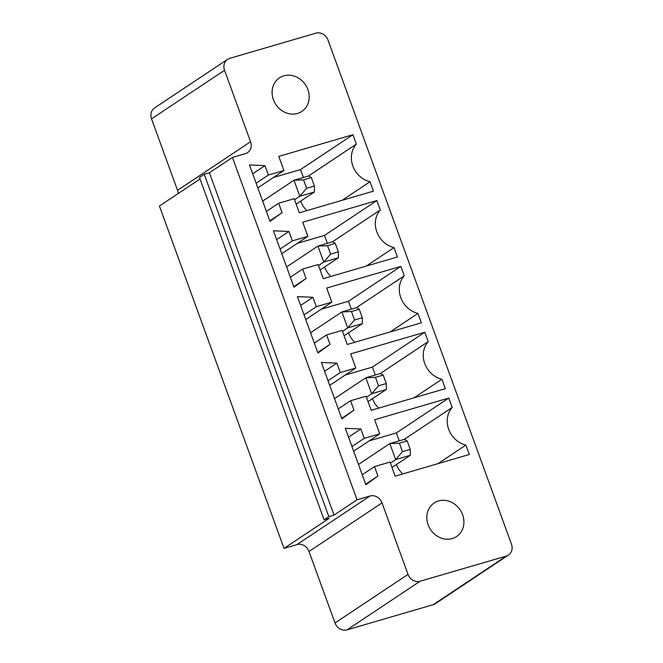 <?xml version="1.0" encoding="UTF-8"?>
<svg xmlns="http://www.w3.org/2000/svg" width="663" height="663" viewBox="0 0 663 663"><rect width="100%" height="100%" fill="white"/><g stroke="black" fill="none" stroke-linecap="round" stroke-linejoin="round"><path stroke-width="0.99" d="M508.438 555.064L435.417 603.653A10.086 8.892 -123.6 0 1 433.254 604.656L506.275 556.066A10.086 8.892 -123.6 0 0 508.438 555.064A10.086 8.892 -123.6 0 0 511.471 544.149L327.986 40.037A10.086 8.892 56.4 0 0 315.944 33.15L229.746 58.344A10.086 8.892 56.4 0 0 227.583 59.347A10.086 8.892 56.4 0 0 224.55 70.27L250.564 141.741A10.086 8.892 -123.6 0 1 247.531 152.664A10.086 8.892 -123.6 0 1 245.368 153.667L232.44 157.446L357.042 499.794L369.971 496.015A10.086 8.892 -123.6 0 1 382.012 502.894L408.027 574.373A10.086 8.892 56.4 0 0 420.069 581.26L506.275 556.066M200.052 178.993L159.418 206.036L284.021 548.376L296.949 544.596A10.086 8.892 -123.6 0 1 308.991 551.483L335.014 622.963A10.086 8.892 56.4 0 0 347.056 629.85L433.254 604.656M227.583 59.347L154.562 107.936A10.086 8.892 56.4 0 0 151.529 118.851L177.543 190.331A10.086 8.892 -123.6 0 1 178.19 193.546M284.021 548.376L329.262 518.275L324.091 519.784L328.848 516.618L334.019 515.11L357.042 499.794M324.091 519.784L199.488 177.444L204.245 174.278L209.417 172.761L232.44 157.446M302.635 269.079L306.057 278.485L293.974 287.22L273.438 230.79L288.944 231.462L292.366 240.868L307.881 236.335L302.742 222.221L376.882 200.558L380.305 209.964A22.865 20.155 56.4 0 0 376.808 231.801A22.865 20.155 56.4 0 0 393.996 247.589L397.419 256.987L323.287 278.659L318.149 264.545L302.635 269.079L290.353 277.258M283.921 170.499L278.783 156.393L352.915 134.722L356.338 144.128A22.865 20.155 56.4 0 0 352.84 165.965A22.865 20.155 56.4 0 0 370.029 181.753L373.46 191.151L299.32 212.823L294.19 198.709L278.667 203.243L282.098 212.649L270.015 221.384L249.479 164.954L264.976 165.626L268.399 175.032L283.921 170.499L257.816 187.869M379.766 433.834L374.628 419.729L448.768 398.065L452.191 407.472A22.865 20.155 56.4 0 0 448.694 429.301A22.865 20.155 56.4 0 0 465.882 445.088L469.305 454.495L395.173 476.158L390.035 462.053L374.52 466.586L377.943 475.993L365.86 484.728L345.324 428.298L360.829 428.969L364.252 438.376L379.766 433.834L353.661 451.205M326.594 334.914L330.017 344.321L317.942 353.056L297.397 296.626L312.903 297.297L316.326 306.704L331.84 302.171L326.71 288.057L400.842 266.393L404.264 275.8A22.865 20.155 56.4 0 0 400.767 297.637A22.865 20.155 56.4 0 0 417.955 313.417L421.378 322.823L347.246 344.487L342.108 330.381L326.594 334.914L314.312 343.094M366.075 396.217L350.561 400.75L353.984 410.157L341.901 418.892L321.364 362.462L336.862 363.133L340.285 372.54L355.807 368.006L350.669 353.893L424.801 332.229L428.223 341.636A22.865 20.155 56.4 0 0 424.726 363.465A22.865 20.155 56.4 0 0 441.923 379.253L445.345 388.659L371.205 410.322L366.075 396.217M334.019 515.11L209.417 172.761M328.848 516.618L204.245 174.278M293.775 286.665L306.057 278.485M276.653 239.633L288.944 231.462M366.109 266.136L393.996 247.589M280.076 249.039L292.366 240.868M324.555 267.007A22.865 20.155 56.4 0 0 330.82 276.454M332.362 241.862L380.305 209.964M281.775 253.705L307.881 236.335M297.322 243.354L324.497 235.415L376.882 200.558M324.497 235.415L327.373 243.321M256.117 183.203L268.399 175.032M273.363 177.518L300.53 169.579L352.915 134.722M252.694 173.797L264.976 165.626M308.403 176.026L356.338 144.128M300.53 169.579L303.414 177.485M300.588 201.171A22.865 20.155 56.4 0 0 306.853 210.619M342.149 200.301L370.029 181.753M269.808 220.829L282.098 212.649M266.385 211.422L278.667 203.243M283.797 75.839A20.18 17.785 56.4 0 0 279.471 77.853A20.18 17.785 56.4 0 0 275.841 104.505A20.18 17.785 56.4 0 0 301.822 111.45A20.18 17.785 56.4 0 0 306.812 87.143A20.18 17.785 56.4 0 0 283.797 75.839M438.525 500.946A20.18 17.785 56.4 0 0 434.199 502.96A20.18 17.785 56.4 0 0 430.569 529.613A20.18 17.785 56.4 0 0 456.55 536.558A20.18 17.785 56.4 0 0 461.539 512.25A20.18 17.785 56.4 0 0 438.525 500.946M351.962 446.547L364.252 438.376M369.208 440.862L396.383 432.922L448.768 398.065M348.539 437.141L360.829 428.969M404.248 439.37L452.191 407.472M396.383 432.922L399.259 440.829M396.441 464.514A22.865 20.155 56.4 0 0 402.706 473.962M437.994 463.644L465.882 445.088M365.661 484.164L377.943 475.993M362.238 474.758L374.52 466.586M317.734 352.492L330.017 344.321M300.621 305.469L312.903 297.297M390.076 331.972L417.955 313.417M304.044 314.875L316.326 306.704M348.514 332.843A22.865 20.155 56.4 0 0 354.78 342.29M356.321 307.698L404.264 275.8M305.734 319.541L331.84 302.171M321.282 309.19L348.456 301.251L400.842 266.393M348.456 301.251L351.332 309.157M338.271 408.93L350.561 400.75M341.694 418.328L353.984 410.157M414.035 397.808L441.923 379.253M372.473 398.678A22.865 20.155 56.4 0 0 378.739 408.126M380.289 373.534L428.223 341.636M324.58 371.305L336.862 363.133M345.249 375.026L372.424 367.087L424.801 332.229M372.424 367.087L375.299 374.993M328.003 380.711L340.285 372.54M329.702 385.369L355.807 368.006M320.121 269.957L338.412 257.783L323.759 262.067L318.513 265.556M338.412 257.783L338.354 251.865L335.271 243.396L332.594 241.796L317.933 246.081L286.59 266.94M338.354 251.865L330.597 254.128L323.759 262.067L317.933 246.081L327.514 245.666L335.271 243.396M296.154 204.121L314.453 191.955L299.792 196.231L306.637 188.292L314.395 186.03L311.312 177.56L308.626 175.96L293.974 180.245L262.631 201.104M311.312 177.56L303.555 179.83L293.974 180.245L299.792 196.231L294.554 199.72M392.007 467.465L410.298 455.29L395.645 459.575L402.482 451.636L410.24 449.373L407.165 440.903L404.48 439.304L389.819 443.588L358.476 464.44M407.165 440.903L399.399 443.174L389.819 443.588L395.645 459.575L390.399 463.064M344.08 335.793L362.371 323.619L347.719 327.903L342.481 331.392M362.371 323.619L362.321 317.701L359.238 309.231L356.553 307.632L341.901 311.917L310.557 332.776M362.321 317.701L354.556 319.964L347.719 327.903L341.901 311.917L351.481 311.502L359.238 309.231M368.04 401.629L386.338 389.454L371.678 393.739L366.44 397.228M386.338 389.454L386.28 383.537L383.197 375.067L380.512 373.468L365.86 377.753L334.517 398.604M386.28 383.537L378.523 385.8L371.678 393.739L365.86 377.753L375.44 377.338L383.197 375.067M330.597 254.128L327.514 245.666M306.637 188.292L303.555 179.83M314.395 186.03L314.453 191.955M402.482 451.636L399.399 443.174M410.24 449.373L410.298 455.29M354.556 319.964L351.481 311.502M378.523 385.8L375.44 377.338M347.056 629.85L420.069 581.26M335.014 622.963L408.027 574.373M151.529 118.851L224.55 70.27M308.991 551.483L382.012 502.894M177.543 190.331L250.564 141.741M296.949 544.596L369.971 496.015"/></g></svg>
